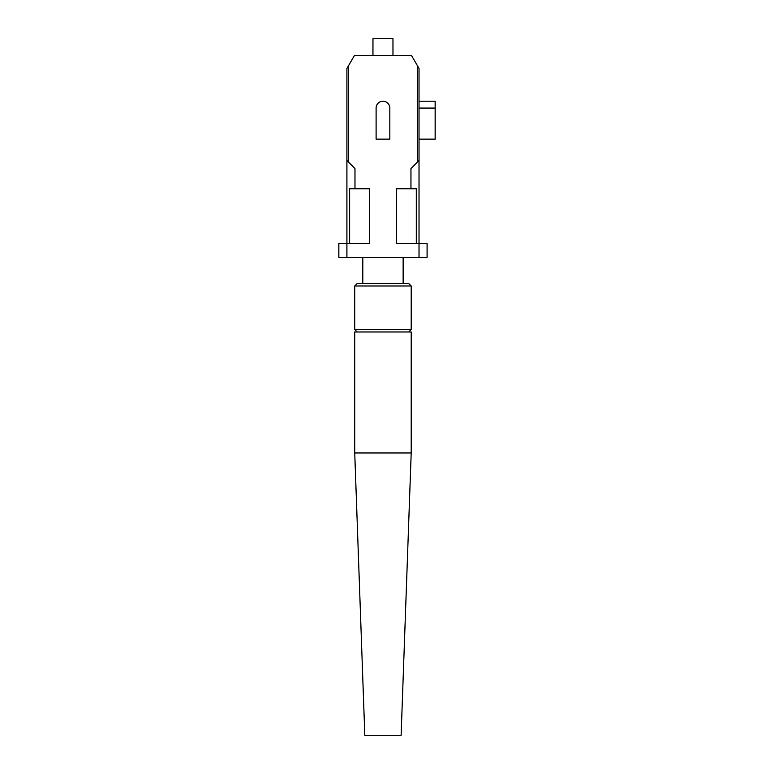 <?xml version="1.0" encoding="UTF-8"?>
<svg xmlns="http://www.w3.org/2000/svg" width="774" height="774" viewBox="0 0 774 774"><rect width="100%" height="100%" fill="white"/><g stroke="black" fill="none" stroke-linecap="round" stroke-linejoin="round"><path stroke-width="1.16" d="M411.197 331.969L354.734 331.969L354.734 452.964L411.197 452.964L411.197 331.969M408.778 331.969L411.197 329.55L354.734 329.55L357.153 331.969L354.734 329.55L354.734 285.983L354.734 329.55M411.197 285.983L408.778 283.565L357.153 283.565L354.734 285.983L411.197 285.983L411.197 329.55M403.138 283.565L403.138 257.307M362.803 283.565L362.803 257.307L362.803 283.565M372.962 38.7L372.962 55.235L372.962 38.7L392.969 38.7L392.969 55.235M410.955 188.74L410.955 168.577L419.024 160.508L419.024 243.597L427.093 243.597L427.093 257.307L419.024 257.307L419.024 243.597L396.482 243.597L396.482 188.74L416.325 188.74L416.325 243.597M349.616 243.597L349.616 188.74L354.976 188.74L354.976 168.577L346.907 160.508L346.907 243.597L369.459 243.597L369.459 188.74L354.976 188.74M419.024 257.307L346.907 257.307L346.907 243.597L338.838 243.597L338.838 257.307L346.907 257.307M419.024 160.508L419.024 68.489L411.604 55.641L354.328 55.641L346.907 68.489L346.907 160.508M419.024 101.22L435.162 101.22L435.162 108.07L419.024 108.07M419.024 139.127L435.162 139.127L435.162 108.07M389.825 108.07A6.86 6.86 0 0 0 382.966 101.22A6.86 6.86 0 0 0 376.106 108.07L376.106 139.127L389.825 139.127L389.825 108.07M364.815 735.3L354.734 452.964L364.815 735.3L401.116 735.3L411.197 452.964M405.557 55.641L360.384 55.641M417.409 162.124L417.409 65.703M348.523 65.703L348.523 162.124M357.153 283.565L354.734 285.983M354.734 331.969L354.734 452.964"/></g></svg>
